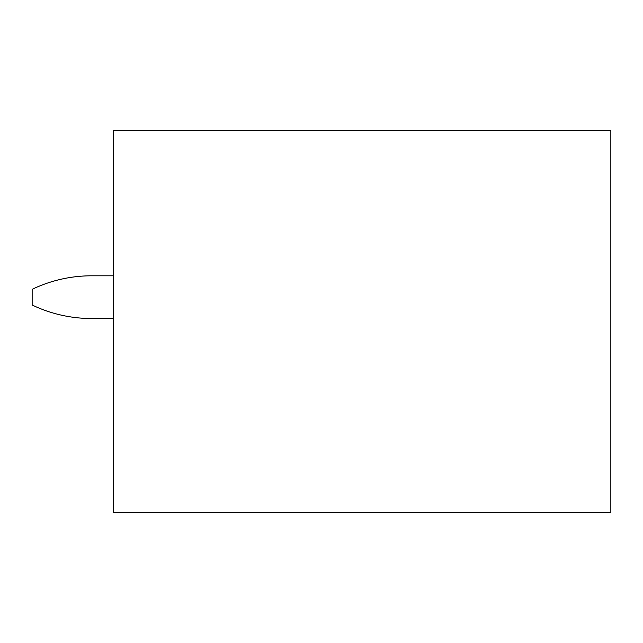 <?xml version="1.0" encoding="UTF-8"?>
<svg xmlns="http://www.w3.org/2000/svg" width="643" height="643" viewBox="0 0 643 643"><rect width="100%" height="100%" fill="white"/><g stroke="black" fill="none" stroke-linecap="round" stroke-linejoin="round"><path stroke-width="0.96" d="M610.85 130.312L113.272 130.312L113.272 512.688L610.85 512.688L610.85 130.312M113.272 318.526L91.644 318.526A137.642 137.642 0 0 1 32.15 305.007L32.15 289.318A137.642 137.642 0 0 1 91.644 275.799L113.272 275.799"/></g></svg>
